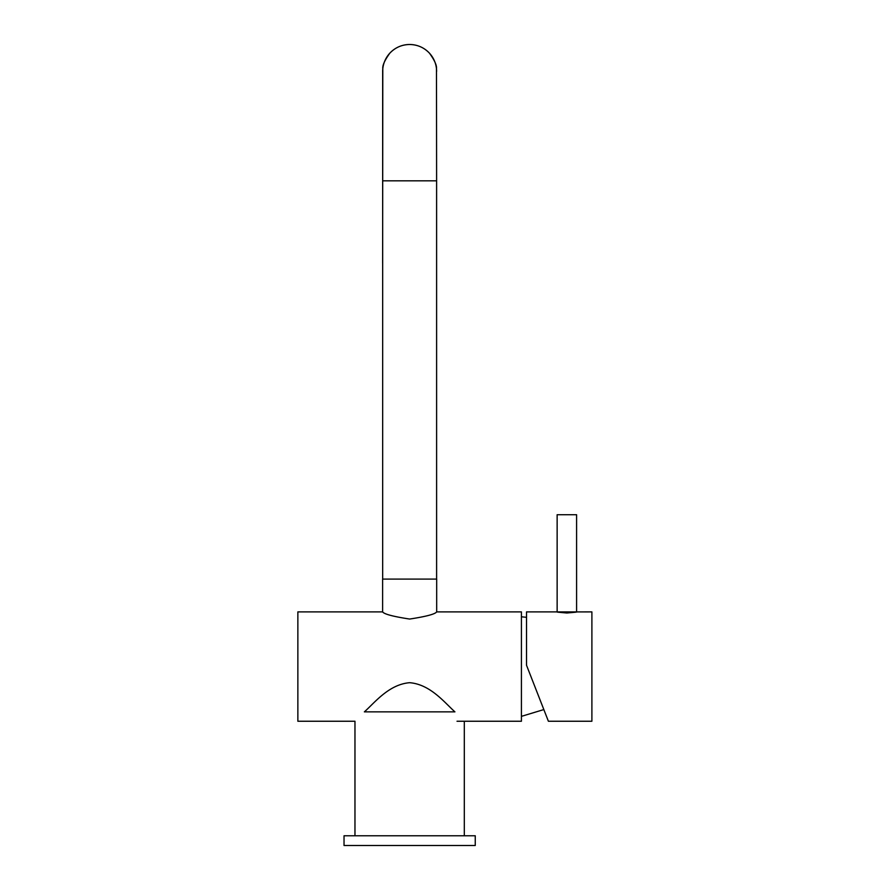 <?xml version="1.0" encoding="UTF-8"?>
<svg xmlns="http://www.w3.org/2000/svg" width="890" height="890" viewBox="0 0 890 890"><rect width="100%" height="100%" fill="white"/><g stroke="black" fill="none" stroke-linecap="round" stroke-linejoin="round"><path stroke-width="1.33" d="M354.965 835.777L354.965 721.245L297.861 721.245L297.861 611.897L382.611 611.897L382.611 579.09L436.678 579.09L436.678 611.897L521.418 611.897L521.418 721.245L457.026 721.245M409.645 619.051C393.202 616.536 384.191 614.144 382.611 611.897C384.18 614.144 393.191 616.525 409.645 619.051C426.088 616.536 435.099 614.144 436.678 611.897C435.077 614.156 426.065 616.536 409.645 619.051M364.366 711.855C352.006 724.215 352.006 724.215 364.366 711.855C374.568 702.855 388.73 684.41 409.645 682.697C430.538 684.388 444.811 702.922 454.924 711.855C467.283 724.215 467.283 724.215 454.924 711.855L364.366 711.855M576.587 514.72L557.14 514.72L576.587 514.72L576.587 611.908L556.895 611.908M475.249 835.777L475.249 845.5L344.03 845.5L344.03 835.777L475.249 835.777M591.894 611.897L591.894 721.245L591.894 611.897L576.575 611.919M556.951 611.897L526.524 611.897L526.524 665.242L548.396 721.245L591.894 721.245M566.863 612.643C554.014 611.764 554.014 611.886 566.863 612.999C579.713 611.886 579.713 611.764 566.863 612.643C554.014 611.764 554.014 611.886 566.863 612.999C579.713 611.886 579.713 611.764 566.863 612.643M382.711 72.947A26.978 26.978 -90 0 1 382.678 72.157M436.612 579.09L436.612 180.826L382.667 180.826L382.667 71.523A26.978 26.978 -90 0 1 409.645 44.5L409.645 44.5A26.978 26.978 -90 0 1 436.612 71.422A26.978 26.978 -90 0 0 409.645 44.5L409.645 44.5A26.978 26.978 -90 0 0 382.667 72.023M436.612 263.195L436.612 214.601M436.612 180.826L436.478 68.752C436.901 65.448 434.565 60.253 429.47 53.189C424.074 47.526 417.466 44.633 409.645 44.5C401.813 44.633 395.205 47.526 389.809 53.189C384.714 60.253 382.377 65.448 382.8 68.752L382.633 263.195M464.313 721.245L464.313 835.777M543.701 709.608L521.418 716.361M526.524 617.326L521.418 616.781M557.14 611.908L557.14 514.72M382.667 180.826L382.667 579.09"/></g></svg>
